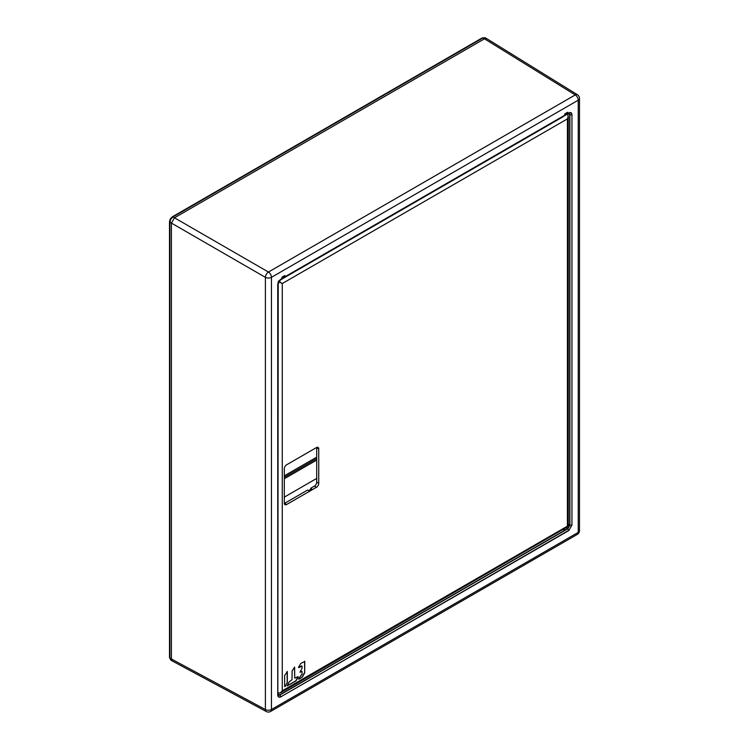 <?xml version="1.0" encoding="UTF-8"?>
<svg xmlns="http://www.w3.org/2000/svg" width="749" height="749" viewBox="0 0 749 749"><rect width="100%" height="100%" fill="white"/><g stroke="black" fill="none" stroke-linecap="round" stroke-linejoin="round"><path stroke-width="1.12" d="M172.373 661.021L170.753 660.019L169.901 658.071L171.418 658.998L171.418 223.099L169.901 222.21L170.791 219.195L172.953 216.92L174.489 217.79L171.418 223.099L174.48 217.8L484.491 38.817L486.616 38.574M174.489 217.79L484.481 38.817L482.918 37.965L485.034 37.731L486.588 38.564M281.493 692.226L280.379 692.862M282.448 276.915L283.834 277.523L563.763 115.814M565.233 113.642L566.628 114.251L568.725 113.043C570.56 112.191 571.562 112.771 571.74 114.784L569.905 114.784C569.792 113.389 569.09 112.987 567.808 113.576L569.09 113.408L569.699 114.737L569.699 525.105L567.667 528.635L279.78 694.838L278.019 694.688M280.903 696.785L568.725 530.376L567.808 528.785L569.905 525.152L571.74 525.152L568.781 530.582L280.903 696.785C278.984 697.684 277.926 697.076 277.739 694.96L277.823 693.78C277.954 695.184 278.656 695.587 279.92 694.997L280.847 696.589C279.012 697.441 278.01 696.86 277.823 694.847L277.823 284.461L280.838 279.255L281.961 278.609L282.017 277.158L284.882 275.51L284.817 276.952L564.755 115.337L564.802 113.895L567.667 112.238L567.611 113.689L566.628 114.251L567.808 113.576M270.558 711.484L577.339 534.365A4.325 2.5 -120 0 0 578.237 532.389A4.325 2.5 0 0 0 579.501 530.62L579.501 98.428A4.325 2.5 180 0 1 578.237 100.188L271.447 277.317A4.325 2.5 180 0 1 265.389 277.345A4.325 2.406 -60 0 1 268.442 272.046A4.325 2.5 60 0 1 271.447 277.317L271.447 709.509A4.325 2.5 60 0 1 270.558 711.484A4.325 4.325 0 0 1 266.307 711.531A4.325 2.5 -61.7 0 1 265.389 709.537L265.389 277.345L171.418 223.09L171.418 659.008L172.354 661.011L266.344 711.55M484.491 38.817L575.232 94.926A4.325 2.5 -58.3 0 1 577.442 94.739L486.691 38.62M282.017 278.478L280.903 279.115L277.739 284.592L277.739 694.96M568.781 530.582L571.946 525.105L571.946 114.737C571.759 112.631 570.701 112.022 568.781 112.912L567.611 113.689L568.725 113.043M284.817 276.952L283.834 277.523M284.311 477.3L316.715 458.594L284.311 477.3M316.715 478.405L284.311 497.121M284.311 503.197L284.311 468.78A3.249 1.873 120 0 1 286.605 464.801L316.443 447.574A3.249 1.873 120 0 1 318.082 447.425A3.249 1.873 120 0 1 318.737 448.904L318.737 483.32A3.249 1.873 120 0 1 316.443 487.29L286.605 504.517A3.249 1.873 120 0 1 284.994 504.686A3.249 1.873 120 0 1 284.311 503.197M316.705 447.443A3.268 1.891 -60 0 1 316.715 447.715L316.715 482.131A3.268 1.891 -60 0 1 314.402 486.138L310.713 488.264L310.751 489.415M310.713 488.264L311.724 488.854L308.672 490.614L307.642 490.043L284.564 503.365A3.268 1.891 -60 0 1 284.33 503.487M308.635 490.595L310.713 489.397M562.227 116.797L565.373 115.412L565.158 113.689M565.083 113.736A2.884 1.667 180 0 1 564.802 114.372M562.92 529.73A2.884 1.667 0 0 0 564.24 529.29A2.884 1.667 0 0 0 564.989 528.532M278.544 281.025L282.279 283.534L282.27 690.803L567.414 526.163L567.424 118.894L282.279 283.534L278.235 281.558M277.823 692.75L278.225 692.825C279.583 693.312 280.931 692.638 282.27 690.803L280.454 692.825L568.257 526.397L568.266 116.31L567.424 118.894C568.341 116.694 568.248 115.187 567.152 114.391L566.918 114.091M567.143 526.36C568.248 526.968 568.332 526.903 567.414 526.163C568.519 526.575 568.528 526.472 567.452 525.826M285.219 686.487L287.326 682.667L287.316 671.628L284.639 675.504L284.648 686.543L285.219 686.487L287.185 682.573L287.139 671.394M292.119 670.907L292.026 679.717L289.245 681.824L287.232 685.869L295.921 680.953L298.168 677.208L297.933 676.684L294.713 678.163L294.61 667.144L292.119 670.907M298.888 679.24L302.203 677.208L304.684 672.892L304.768 661.489L300.883 663.352L298.636 667.097L298.87 667.621L302.09 666.142L301.997 668.248L299.984 672.284L301.997 671.347L302.1 673.885L298.645 678.716L298.888 679.24L301.81 677.368L304.637 672.48L304.59 661.255M294.713 678.163L294.516 667.116M287.176 685.803L295.771 680.869L298.083 676.637M299.918 672.218L301.613 671.282M298.57 667.574L301.604 665.861M169.499 221.638A1.442 0.833 180 0 0 169.901 222.219L169.901 658.071A1.442 0.833 0 0 1 169.499 657.491L169.499 221.638L170.285 218.905L172.261 216.854A1.442 0.833 60 0 1 172.963 216.92L482.918 37.965A1.442 0.833 -120 0 0 482.216 37.909L172.261 216.854M567.676 113.651L569.905 114.784L569.905 525.152L568.257 524.272M566.244 527.811L567.808 528.785L279.92 694.997L277.823 693.63M174.48 217.8L268.442 272.046L575.232 94.926A4.325 2.5 -120 0 1 578.237 100.188L578.237 532.389L271.447 709.509A4.325 2.5 0 0 1 265.389 709.537L171.418 659.008M284.882 276.821L564.802 115.206M567.667 113.558L568.781 112.912M571.946 525.105L571.946 114.737M281.961 278.609L280.838 279.255C278.871 280.688 277.87 282.429 277.823 284.461L277.739 284.592M316.715 460.055L284.311 478.761M284.311 475.84L316.715 457.133M279.368 280.547L563.089 116.732M566.787 114.166L565.373 115.412M278.235 282.495L277.823 692.6M316.443 487.29L314.402 486.138M284.564 503.365L286.605 504.517M316.715 482.131L318.737 483.32M318.737 448.904L316.715 447.715M170.753 660.019L169.499 657.491M482.216 37.909L485.034 37.731M577.339 534.365A4.325 4.325 0 0 0 579.501 530.62M579.501 98.428A4.325 4.325 0 0 0 577.423 94.73M278.328 694.978L277.823 693.78"/></g></svg>
